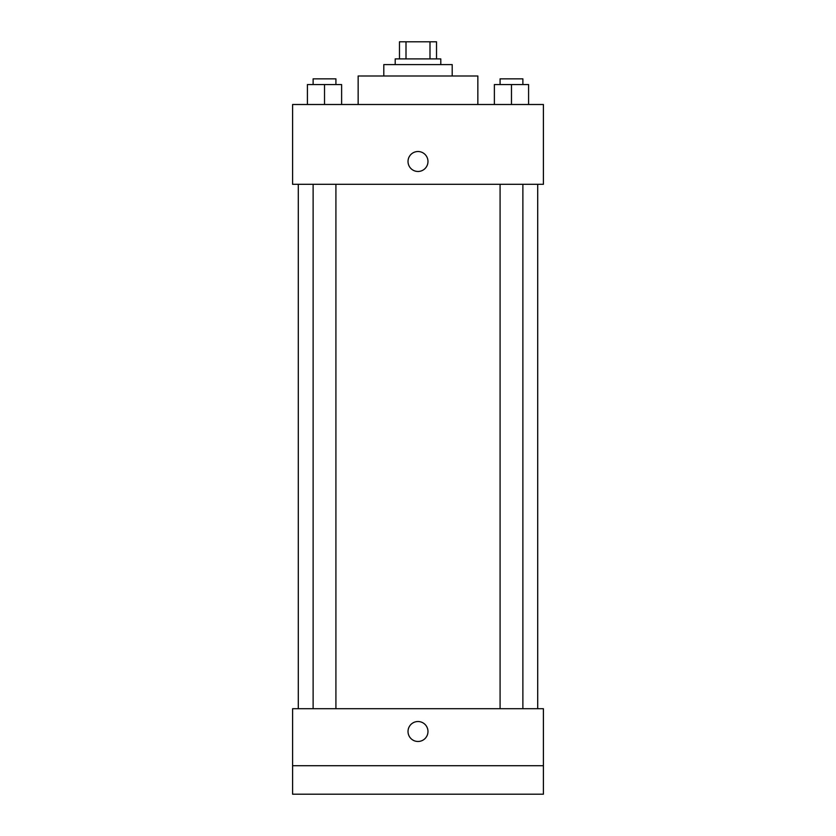 <?xml version="1.0" encoding="UTF-8"?>
<svg xmlns="http://www.w3.org/2000/svg" width="836" height="836" viewBox="0 0 836 836"><rect width="100%" height="100%" fill="white"/><g stroke="black" fill="none" stroke-linecap="round" stroke-linejoin="round"><path stroke-width="1.25" d="M406.003 58.896L406.003 41.8L399.472 41.8L399.472 58.896L399.472 41.8M406.003 41.8L436.528 41.8L436.528 58.896M429.997 58.896L429.997 41.8M395.198 64.602L395.198 58.896L440.802 58.896L440.802 64.602M383.797 76.003L383.797 64.602L452.203 64.602L452.203 76.003M358.153 104.5L358.153 76.003L477.847 76.003L477.847 104.5M292.6 104.5L543.4 104.5L543.4 184.296L292.6 184.296L292.6 104.5M418 171.474A9.98 9.98 0 0 1 409.358 156.51A9.98 9.98 0 0 1 426.642 156.51A9.98 9.98 0 0 1 418 171.474M292.6 708.698L543.4 708.698L543.4 794.2L292.6 794.2L292.6 708.698M418 741.48A9.98 9.98 0 0 1 409.358 726.515A9.98 9.98 0 0 1 426.642 726.515A9.98 9.98 0 0 1 418 741.48M292.6 765.703L543.4 765.703M494.379 104.5L494.379 84.551L528.582 84.551L528.582 104.5L528.582 84.551M511.475 104.5L511.475 84.551M522.876 84.551L522.876 78.845L500.085 78.845L500.085 84.551M307.418 104.5L307.418 84.551L341.621 84.551L341.621 104.5L341.621 84.551M324.525 104.5L324.525 84.551M335.915 84.551L335.915 78.845L313.124 78.845L313.124 84.551M537.705 708.698L537.705 184.296M298.295 708.698L298.295 184.296M500.085 184.296L500.085 708.698M522.876 184.296L522.876 708.698M335.915 708.698L335.915 184.296M313.124 708.698L313.124 184.296"/></g></svg>
